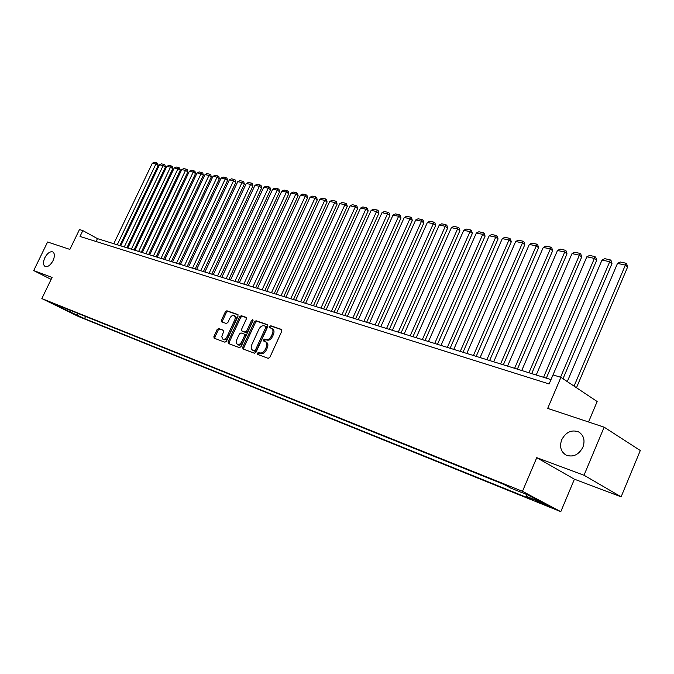 <?xml version="1.0" encoding="UTF-8"?>
<svg xmlns="http://www.w3.org/2000/svg" width="674" height="674" viewBox="0 0 674 674"><rect width="100%" height="100%" fill="white"/><g stroke="black" fill="none" stroke-linecap="round" stroke-linejoin="round"><path stroke-width="1.01" d="M257.46 353.159L257.645 354.398L268.218 358.341L269.886 357.262L281.791 331.204L281.53 329.451L270.813 325.786L269.659 326.545L269.836 327.758L271.529 328.364C273.105 329.426 273.374 331.288 272.338 333.933L271.352 336.09C269.886 338.811 268.126 339.966 266.078 339.561L264.714 339.073L263.568 339.831L263.745 341.061L265.396 341.667C266.988 342.737 267.258 344.616 266.222 347.304L265.227 349.469C263.761 352.19 262.001 353.336 259.962 352.906L258.605 352.409L257.46 353.159M265.531 341.743L266.457 342.24C268.05 343.319 268.328 345.198 267.283 347.877L266.297 350.033C264.823 352.755 263.071 353.901 261.032 353.471L259.675 352.974L258.53 353.724L258.471 354.709M281.858 329.788L271.866 326.368L270.712 327.134L270.628 328.036M271.689 328.457L272.582 328.954C274.158 330.016 274.428 331.869 273.4 334.523L272.414 336.671C270.948 339.393 269.187 340.547 267.14 340.134L265.775 339.654L264.629 340.412L264.553 341.356M53.052 260.627C54.906 256.288 54.813 253.373 52.774 251.907C50.044 251.208 47.391 253.146 44.829 257.738C42.976 262.076 43.069 264.992 45.107 266.474C47.837 267.182 50.483 265.227 53.052 260.627M582.917 447.199C585.243 440.316 583.802 435.219 578.595 431.891C571.518 429.448 565.899 432.068 561.72 439.734C559.353 446.618 560.81 451.74 566.067 455.102C573.102 457.528 578.713 454.891 582.917 447.199M81.225 317.412L74.376 314.135L81.225 317.412M218.654 328.524L217.112 329.569L213.894 336.495L214.105 338.18L224.931 342.215L226.498 341.17L238.04 316.199L237.829 314.531L226.877 310.781L225.335 311.835L221.46 320.184L221.67 321.843L226.346 323.503L227.896 322.45L229.826 318.28C231.106 315.971 232.564 315.053 234.207 315.533L235.218 316.932L235.074 319.206L227.18 336.419C225.908 338.719 224.467 339.637 222.841 339.157L221.729 336.638L223.524 331.894L223.313 330.209L218.654 328.524L219.707 329.081L218.165 330.125L214.955 337.051L214.888 338.483M584.013 475.229L536.765 457.654L574.416 479.206L621.116 496.831L584.013 475.229L604.14 427.173L547.692 408.393L560.911 377.339L552.992 374.904L549.125 383.961L80.012 236.448L82.835 230.592L79.465 229.556L69.869 249.405L47.593 242L33.7 270.577L51.123 279.39M536.765 457.654L522.476 491.304L41.847 298.565L52.075 277.418L33.7 270.577M242.741 347.194L242.985 348.938L254.435 353.201L256.069 352.131L267.856 326.427L267.612 324.7L256.036 320.74L254.418 321.818L242.741 347.194L243.811 347.759L243.761 349.233M239.472 347.632L228.343 343.487L228.115 341.769L239.674 316.755L241.25 315.693L246.086 317.344L246.313 319.029L241.612 329.232L241.84 330.934L245.083 332.088L246.684 331.027L251.596 320.361L252.775 319.628L252.935 320.816L241.073 346.579L239.472 347.632M604.14 427.173L640.3 450.51L621.116 496.831M541.222 502.644L535.501 500.428L544.12 504.607L549.883 506.84L541.222 502.644M522.476 491.304L560.785 511.676L78.344 316.451L41.847 298.565M85.581 316.468L84.545 318.634L533.833 500.285L526.714 496.511L526.478 494.413M84.545 318.634L55.394 304.977L62.648 307.892L55.613 304.437L503.444 484.21L510.892 488.153L527.809 494.952L543.564 503.318L526.714 496.511M588.545 421.991L597.156 401.527L560.911 377.339M574.416 479.206L560.785 511.676M550.987 379.605L97.452 238.63L82.835 230.592M96.07 241.494L97.452 238.63M62.648 307.892L63.398 307.563M77.156 313.09L77.712 315.28M70.399 312.332L70.719 310.503M267.932 325.028L257.08 321.321L255.471 322.399L243.811 347.759M254.283 350.8L255.421 350.059L265.758 327.513L265.59 326.309L264.107 325.795C262.085 325.416 260.349 326.57 258.9 329.257L251.857 344.583C250.812 347.253 251.082 349.124 252.657 350.194L255.345 351.373L256.491 350.623L255.421 350.059M265.674 326.368L266.643 326.89L266.82 328.103L256.491 350.623M253.618 350.699L252.868 350.278M255.345 351.373L253.938 350.842M246.398 317.673L242.303 316.266L240.728 317.336L229.177 342.333L229.126 343.782M242.792 331.44L246.145 332.661L247.737 331.6L252.649 320.942L251.596 320.361M253.062 320.386L252.649 320.942M236.717 339.831L236.212 342.645L237.341 344.439C239.009 344.936 240.483 344.018 241.772 341.684L244.485 335.804L244.182 334.06L241.006 332.922L239.413 333.984L236.717 339.831M237.341 344.439L238.402 345.004C240.07 345.501 241.553 344.583 242.834 342.249L241.772 341.684M244.35 334.152L245.311 334.658L245.538 336.377L242.834 342.249M223.599 330.487L219.707 329.081M222.841 339.157L223.903 339.713C225.529 340.193 226.969 339.283 228.242 336.983L227.18 336.419M234.316 315.601L236.17 317.193L236.127 319.779L228.242 336.983M238.133 314.842L227.922 311.354L226.38 312.407L222.513 320.748L222.428 322.113M576.472 387.727L627.629 266.971L625.371 265.084L574.071 386.118M567.289 381.594L617.502 263.391L620.291 262.001L625.801 263.18L626.702 263.93L627.629 266.971M625.801 263.18L625.371 265.084L617.502 263.391M563.001 378.729L611.975 263.585L609.717 261.714L560.541 377.221M553.017 374.913L602.008 260.063L604.772 258.681L610.172 259.835L611.074 260.585L611.975 263.585M610.172 259.835L609.717 261.714L602.008 260.063M546.311 378.156L596.667 260.274L594.392 258.42L543.573 377.305M536.218 375.014L586.852 256.794L589.59 255.438L594.864 256.567L595.774 257.308L596.667 260.274M594.864 256.567L594.392 258.42L586.852 256.794M531.685 373.607L581.687 257.038L579.396 255.193L528.938 372.756M521.735 370.515L572.015 253.601L574.728 252.253L579.893 253.357L580.803 254.098L581.687 257.038M579.893 253.357L579.396 255.193L572.015 253.601M517.371 369.158L567.011 253.862L564.719 252.034L514.616 368.299M507.564 366.108L557.491 250.475L560.17 249.144L565.233 250.222L566.152 250.955L567.011 253.862M565.233 250.222L564.719 252.034L557.491 250.475M503.352 364.803L552.646 250.753L550.338 248.933L500.597 363.943M493.697 361.803L543.269 247.417L545.923 246.094L550.877 247.156L551.795 247.88L552.646 250.753M550.877 247.156L550.338 248.933L543.269 247.417M489.627 360.539L538.577 247.712L536.26 245.909L486.864 359.68M480.107 357.574L529.334 244.418L531.963 243.112L536.816 244.148L537.742 244.873L538.577 247.712M536.816 244.148L536.26 245.909L529.334 244.418M476.189 356.361L524.793 244.729L522.476 242.935L473.418 355.501M466.804 353.437L515.686 241.477L518.289 240.188L523.041 241.199L523.968 241.924L524.793 244.729M523.041 241.199L522.476 242.935L515.686 241.477M463.021 352.266L511.288 241.814L508.963 240.028L460.249 351.407M453.771 349.385L502.307 238.596L504.885 237.315L509.544 238.318L510.479 239.034L511.288 241.814M509.544 238.318L508.963 240.028L502.307 238.596M450.122 348.256L498.052 238.95L495.719 237.181L447.351 347.396M440.998 345.417L489.198 235.774L491.75 234.51L496.325 235.487L497.252 236.195L498.052 238.95M496.325 235.487L495.719 237.181L489.198 235.774M437.477 344.321L485.078 236.144L482.736 234.383L434.705 343.462M428.479 341.524L476.349 233.01L478.877 231.755L483.359 232.715L484.294 233.423L485.078 236.144M483.359 232.715L482.736 234.383L476.349 233.01M425.083 340.471L472.364 233.398L470.014 231.645L422.312 339.612M416.203 337.716L463.746 230.297L466.256 229.059L470.646 229.994L471.581 230.693L472.364 233.398M470.646 229.994L470.014 231.645L463.746 230.297M412.935 336.697L459.887 230.702L457.536 228.958L410.163 335.837M404.173 333.975L451.386 227.635L453.88 226.413L458.185 227.332L459.12 228.031L459.887 230.702M458.185 227.332L457.536 228.958L451.386 227.635M401.022 332.99L447.654 228.056L445.303 226.321L398.25 332.13M392.378 330.302L439.271 225.023L441.731 223.81L445.961 224.712L446.896 225.411L447.654 228.056M445.961 224.712L445.303 226.321L439.271 225.023M389.336 329.359L435.648 225.461L433.298 223.743L386.564 328.499M380.802 326.705L427.375 222.471L429.827 221.266L433.963 222.15L434.907 222.841L435.648 225.461M433.963 222.15L433.298 223.743L427.375 222.471M377.87 325.795L423.879 222.909L421.52 221.207L375.106 324.935M369.453 323.183L415.715 219.951L418.133 218.764L422.202 219.631L423.146 220.322L423.879 222.909M422.202 219.631L421.52 221.207L415.715 219.951M366.631 322.298L412.32 220.415L409.961 218.721L363.859 321.439M358.315 319.72L404.265 217.491L406.666 216.312L410.651 217.163L411.595 217.845L412.32 220.415M410.651 217.163L409.961 218.721L404.265 217.491M355.594 318.869L400.979 217.963L398.62 216.278L352.822 318.01M347.388 316.317L393.026 215.073L395.402 213.902L399.32 214.745L400.263 215.419L400.979 217.963M399.32 214.745L398.62 216.278L393.026 215.073M344.759 315.508L389.842 215.554L387.483 213.877L341.996 314.648M336.655 312.989L381.99 212.698L384.349 211.543L388.199 212.361L389.142 213.035L389.842 215.554M388.199 212.361L387.483 213.877L381.99 212.698M334.127 312.197L378.914 213.186L376.547 211.526L331.364 311.337M326.123 309.711L371.155 210.364L373.497 209.218L377.272 210.027L378.215 210.692L378.914 213.186M377.272 210.027L376.547 211.526L371.155 210.364M323.688 308.953L368.181 210.869L365.813 209.218L320.925 308.094M315.777 306.493L360.523 208.072L362.839 206.935L366.546 207.735L367.49 208.392L368.181 210.869M366.546 207.735L365.813 209.218L360.523 208.072M313.435 305.769L357.633 208.586L355.274 206.943L310.68 304.909M305.625 303.342L350.067 205.823L352.367 204.702L356.015 205.477L356.959 206.134L357.633 208.586M356.015 205.477L355.274 206.943L350.067 205.823M303.367 302.634L347.279 206.345L344.911 204.719L300.612 301.784M295.65 300.242L339.806 203.615L342.089 202.503L345.661 203.262L346.604 203.919L347.279 206.345M345.661 203.262L344.911 204.719L339.806 203.615M293.476 299.559L337.101 204.146L334.742 202.529L290.73 298.708M285.852 297.192L329.721 201.442L331.979 200.338L335.5 201.088L336.444 201.745L337.101 204.146M335.5 201.088L334.742 202.529L329.721 201.442M283.754 296.543L327.101 201.989L324.742 200.372L281.016 295.692M276.222 294.201L319.805 199.31L322.054 198.215L325.508 198.956L326.452 199.597L327.101 201.989M325.508 198.956L324.742 200.372L319.805 199.31M274.208 293.569L317.277 199.858L314.918 198.257L271.47 292.727M266.761 291.261L310.065 197.212L312.289 196.126L315.685 196.85L316.628 197.499L317.277 199.858M315.685 196.85L314.918 198.257L310.065 197.212M264.823 290.654L307.614 197.768L305.255 196.176L262.093 289.812M257.468 288.371L300.486 195.148L302.693 194.078L306.038 194.786L306.982 195.426L307.614 197.768M306.038 194.786L305.255 196.176L300.486 195.148M255.598 287.79L298.119 195.721L295.76 194.137L252.876 286.939M248.327 285.532L291.075 193.126L293.266 192.056L296.552 192.764L297.487 193.396L298.119 195.721M296.552 192.764L295.76 194.137L291.075 193.126M246.532 284.967L288.784 193.699L286.425 192.124L243.811 284.125M239.337 282.735L281.816 191.13L283.99 190.076L287.217 190.767L288.16 191.399L288.784 193.699M287.217 190.767L286.425 192.124L281.816 191.13M237.619 282.204L279.6 191.711L277.25 190.152L234.906 281.353M230.508 279.988L272.717 189.175L274.874 188.122L278.05 188.804L278.985 189.428L279.6 191.711M278.05 188.804L277.25 190.152L272.717 189.175M228.857 279.474L270.569 189.765L268.218 188.206L226.144 278.632M221.822 277.292L263.761 187.246L265.901 186.209L269.027 186.875L269.962 187.498L270.569 189.765M269.027 186.875L268.218 188.206L263.761 187.246M220.23 276.795L261.689 187.844L259.347 186.294L217.534 275.952M213.279 274.63L254.957 185.35L257.08 184.322L260.156 184.979L261.091 185.594L261.689 187.844M260.156 184.979L259.347 186.294L254.957 185.35M211.754 274.158L252.952 185.948L250.61 184.415L209.058 273.324M204.871 272.018L246.296 183.488L248.403 182.46L251.427 183.109L252.362 183.724L252.952 185.948M251.427 183.109L250.61 184.415L246.296 183.488M203.413 271.563L244.35 184.095L242.017 182.561L200.717 270.729M196.606 269.448L237.77 181.651L239.86 180.64L242.834 181.272L243.769 181.887L244.35 184.095M242.834 181.272L242.017 182.561L237.77 181.651M195.199 269.01L235.892 182.266L233.558 180.742L192.52 268.176M188.467 266.921L229.379 179.848L231.46 178.837L234.383 179.461L235.319 180.076L235.892 182.266M234.383 179.461L233.558 180.742L229.379 179.848M187.128 266.5L227.568 180.463L225.234 178.955L184.449 265.674M180.463 264.435L221.123 178.071L223.187 177.068L226.068 177.683L226.995 178.29L227.568 180.463M226.068 177.683L225.234 178.955L221.123 178.071M179.174 264.031L219.37 178.694L217.045 177.186L176.512 263.205M172.586 261.984L213.001 176.318L215.04 175.333L217.879 175.939L218.806 176.537L219.37 178.694M217.879 175.939L217.045 177.186L213.001 176.318M171.356 261.605L211.307 176.95L208.982 175.451L168.694 260.771M164.827 259.574L204.997 174.6L207.028 173.614L209.816 174.212L210.751 174.81L211.307 176.95M209.816 174.212L208.982 175.451L204.997 174.6M163.656 259.204L203.363 175.232L201.046 173.749L161.002 258.378M157.194 257.198L197.12 172.898L199.133 171.929L201.888 172.519L202.815 173.108L203.363 175.232M201.888 172.519L201.046 173.749L197.12 172.898M156.073 256.853L195.544 173.538L193.227 172.064L153.428 256.027M149.679 254.865L189.369 171.23L191.365 170.269L194.07 170.842L194.997 171.432L195.544 173.538M194.07 170.842L193.227 172.064L189.369 171.23M148.609 254.528L187.844 171.87L185.535 170.404L145.963 253.71M142.281 252.565L181.727 169.587L183.716 168.626L186.378 169.199L187.305 169.789L187.844 171.87M186.378 169.199L185.535 170.404L181.727 169.587M141.254 252.244L180.261 170.236L177.953 168.778L138.625 251.427M134.994 250.298L174.212 167.969L176.175 167.017L178.804 167.582L179.722 168.163L180.261 170.236M178.804 167.582L177.953 168.778L174.212 167.969M134.016 249.995L172.788 168.618L170.488 167.169L131.388 249.178M127.816 248.066L166.798 166.377L168.753 165.433L171.339 165.981L172.258 166.562L172.788 168.618M171.339 165.981L170.488 167.169L166.798 166.377M126.889 247.779L165.433 167.026L163.133 165.585L124.269 246.962M120.747 245.867L159.502 164.801L161.44 163.866L163.993 164.414L164.903 164.987L165.433 167.026M163.993 164.414L163.133 165.585L159.502 164.801M119.862 245.597L158.179 165.459L155.888 164.026L117.251 244.78M113.78 243.702L152.307 163.251L154.236 162.324L156.747 162.864L157.665 163.437L158.179 165.459M156.747 162.864L155.888 164.026L152.307 163.251M547.692 505.508L547.49 505.972M544.381 503.984L544.12 504.607M261.032 353.471L259.962 352.906M266.297 350.033L265.227 349.469M267.283 347.877L266.222 347.304M265.775 339.654L264.714 339.073M267.14 340.134L266.078 339.561M272.414 336.671L271.352 336.09M273.4 334.523L272.338 333.933M271.866 326.368L270.813 325.786M259.675 352.974L258.605 352.409M255.471 322.399L254.418 321.818M257.08 321.321L256.036 320.74M266.82 328.103L265.758 327.513M229.177 342.333L228.115 341.769M240.728 317.336L239.674 316.755M242.303 316.266L241.25 315.693M242.969 331.532L241.907 330.959M246.145 332.661L245.083 332.088M247.737 331.6L246.684 331.027M245.538 336.377L244.485 335.804M235.824 320.571L234.771 319.998M222.513 320.748L221.46 320.184M226.38 312.407L225.335 311.835M227.922 311.354L226.877 310.781M214.955 337.051L213.894 336.495M218.165 330.125L217.112 329.569M579.935 432.733L578.595 431.891M266.643 326.89L265.59 326.309M253.727 350.758L252.657 350.194M242.893 331.507L241.84 330.934M245.311 334.658L244.249 334.085"/></g></svg>
